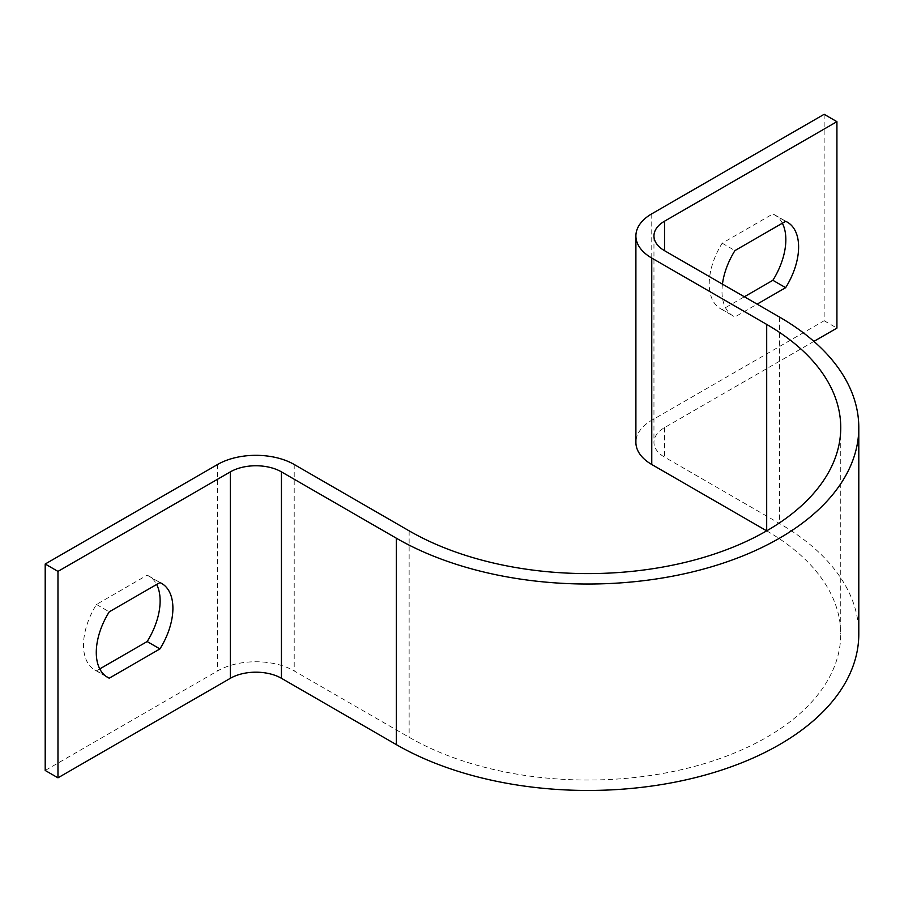 <?xml version="1.0" encoding="UTF-8"?>
<svg xmlns="http://www.w3.org/2000/svg" width="904" height="904" viewBox="0 0 904 904"><rect width="100%" height="100%" fill="white"/><g stroke="black" fill="none" stroke-linecap="round" stroke-linejoin="round"><path stroke-width="0.68" stroke-dasharray="4.52 3.39" d="M766.694 530.851L766.694 530.851A252.826 145.973 180 0 1 840.743 634.066A252.826 145.973 180 0 1 684.667 768.92A252.826 145.973 180 0 1 409.139 737.28L294.207 670.926A54.172 31.278 0 0 0 217.593 670.926L45.2 770.457M99.768 668.915L96.479 670.813A54.172 31.278 -60 0 1 94.728 669.92A54.172 31.278 -60 0 1 96.479 604.46L147.16 575.193A54.172 31.278 -60 0 1 148.911 576.085A54.172 31.278 -60 0 1 156.641 584.459M824.154 114.299L824.154 320.728L651.761 420.258A54.172 31.278 0 0 0 635.896 442.372M813.905 341.396L664.53 427.626A36.115 20.848 0 0 0 653.954 442.372A36.115 20.848 0 0 0 664.53 457.119L779.463 523.472A270.884 156.392 180 0 1 858.8 634.066M722.454 284.127A54.172 31.278 120 0 0 733.212 316.038A54.172 31.278 120 0 0 734.963 316.931L757.111 304.139M824.154 320.728L836.923 328.107M782.356 223.209A54.172 31.278 120 0 0 774.626 214.824A54.172 31.278 120 0 0 772.875 213.943L722.194 243.199A54.172 31.278 120 0 0 720.443 308.671A54.172 31.278 120 0 0 722.194 309.552L744.342 296.772M722.194 243.199L734.963 250.577M722.194 309.552L734.963 316.931M772.875 213.943L785.644 221.31M147.16 575.193L159.929 582.571M96.479 670.813L105.858 676.226M96.479 604.46L109.248 611.827M217.593 464.486L217.593 670.926M779.463 317.044L779.463 523.472M664.53 427.626L664.53 457.119M651.761 213.83L651.761 420.258M409.139 530.84L409.139 737.28M294.207 464.486L294.207 670.926M653.954 235.944L653.954 442.372M840.743 427.626L840.743 634.066M720.443 308.671L733.212 316.038M774.626 214.824L787.395 222.203M148.911 576.085L161.68 583.453M94.728 669.92L107.497 677.288"/><path stroke-width="1.36" d="M664.53 221.197L664.53 250.69A36.115 20.848 0 0 1 653.954 235.944A36.115 20.848 0 0 1 664.53 221.197L836.923 121.667L824.154 114.299L651.761 213.83A54.172 31.278 0 0 0 635.896 235.944A54.172 31.278 0 0 0 651.761 258.058L766.694 324.412A252.826 145.973 180 0 1 840.743 427.626A252.826 145.973 180 0 1 684.667 562.491A252.826 145.973 180 0 1 409.139 530.84L294.207 464.486A54.172 31.278 0 0 0 217.593 464.486L45.2 564.017L45.2 770.457L57.969 777.824L230.362 678.294A36.115 20.848 0 0 1 281.438 678.294L396.37 744.647A270.884 156.392 180 0 0 691.583 778.547A270.884 156.392 180 0 0 858.8 634.066L858.8 427.626A270.884 156.392 180 0 1 691.583 572.119A270.884 156.392 180 0 1 396.37 538.219L281.438 471.865A36.115 20.848 0 0 0 230.362 471.865L57.969 571.396L57.969 777.824M156.641 584.459A54.172 31.278 -60 0 1 147.16 641.546L99.768 668.915M109.248 611.827L159.929 582.571A54.172 31.278 -60 0 1 161.68 583.453A54.172 31.278 -60 0 1 159.929 648.925L109.248 678.181A54.172 31.278 -60 0 1 107.497 677.288A54.172 31.278 -60 0 1 109.248 611.827M635.896 235.944L635.896 442.372A54.172 31.278 0 0 0 651.761 464.498L766.682 530.84L766.694 324.412M664.53 250.69L779.463 317.044A270.884 156.392 180 0 1 858.8 427.626M57.969 571.396L45.2 564.017M757.111 304.139L785.644 287.664A54.172 31.278 120 0 0 787.395 222.203A54.172 31.278 120 0 0 785.644 221.31L734.963 250.577A54.172 31.278 120 0 0 722.454 284.127M836.923 121.667L836.923 328.107L813.905 341.396M744.342 296.772L772.875 280.296A54.172 31.278 120 0 0 782.356 223.209M772.875 280.296L785.644 287.664M147.16 641.546L159.929 648.925M105.858 676.226L109.248 678.181M230.362 471.865L230.362 678.294M281.438 471.865L281.438 678.294M396.37 538.219L396.37 744.647M651.761 258.058L651.761 464.498"/></g></svg>
